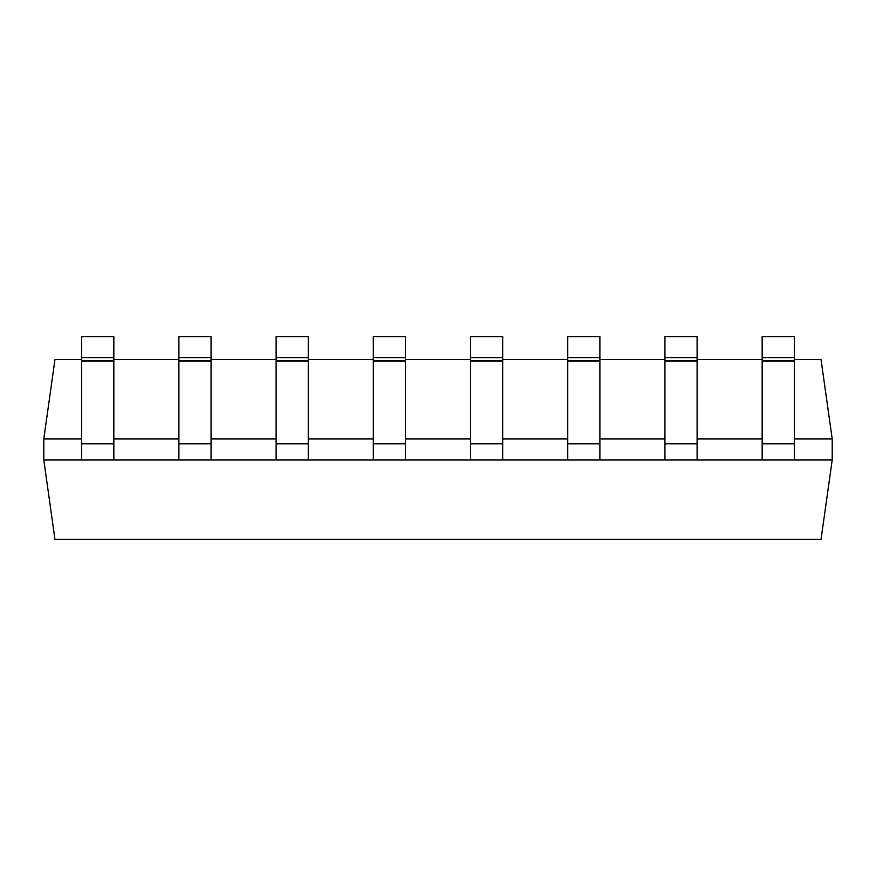 <?xml version="1.0" encoding="UTF-8"?>
<svg xmlns="http://www.w3.org/2000/svg" width="876" height="876" viewBox="0 0 876 876"><rect width="100%" height="100%" fill="white"/><g stroke="black" fill="none" stroke-linecap="round" stroke-linejoin="round"><path stroke-width="1.31" d="M81.687 357.583L113.836 357.583L113.836 336.581L81.687 336.581L81.687 460.01L43.8 460.01L43.8 438.953L81.687 438.953M113.836 357.583L113.836 460.01L81.687 460.01M178.901 357.583L211.05 357.583L211.05 336.581L178.901 336.581L178.901 460.01L113.836 460.01M211.05 357.583L211.05 460.01L178.901 460.01M276.115 357.583L308.253 357.583L308.253 336.581L276.115 336.581L276.115 460.01L211.05 460.01M308.253 357.583L308.253 460.01L276.115 460.01M373.318 357.583L405.468 357.583L405.468 336.581L373.318 336.581L373.318 460.01L308.253 460.01M405.468 357.583L405.468 460.01L373.318 460.01M470.532 357.583L502.682 357.583L502.682 336.581L470.532 336.581L470.532 460.01L405.468 460.01M502.682 357.583L502.682 460.01L470.532 460.01M567.747 357.583L599.885 357.583L599.885 336.581L567.747 336.581L567.747 460.01L502.682 460.01M599.885 357.583L599.885 460.01L567.747 460.01M664.95 357.583L697.099 357.583L697.099 336.581L664.95 336.581L664.95 460.01L599.885 460.01M697.099 357.583L697.099 460.01L664.95 460.01M762.164 357.583L794.313 357.583L794.313 336.581L762.164 336.581L762.164 460.01L697.099 460.01M794.313 357.583L794.313 460.01L762.164 460.01M43.8 460.01L54.958 539.419L821.042 539.419L832.2 460.01L832.2 438.953L794.313 438.953M762.164 438.953L697.099 438.953M664.95 438.953L599.885 438.953M567.747 438.953L502.682 438.953M470.532 438.953L405.468 438.953M373.318 438.953L308.253 438.953M276.115 438.953L211.05 438.953M178.901 438.953L113.836 438.953M832.2 460.01L794.313 460.01M81.687 359.543L54.958 359.543L43.8 438.953M794.313 359.543L821.042 359.543L832.2 438.953M113.836 359.543L178.901 359.543M211.05 359.543L276.115 359.543M308.253 359.543L373.318 359.543M405.468 359.543L470.532 359.543M502.682 359.543L567.747 359.543M599.885 359.543L664.95 359.543M697.099 359.543L762.164 359.543M113.836 360.573L81.687 360.573M113.836 361.164L81.687 361.164M113.836 443.814L81.687 443.814M211.05 360.573L178.901 360.573M211.05 361.164L178.901 361.164M211.05 443.814L178.901 443.814M308.253 360.573L276.115 360.573M308.253 361.164L276.115 361.164M308.253 443.814L276.115 443.814M405.468 360.573L373.318 360.573M405.468 361.164L373.318 361.164M405.468 443.814L373.318 443.814M502.682 360.573L470.532 360.573M502.682 361.164L470.532 361.164M502.682 443.814L470.532 443.814M599.885 360.573L567.747 360.573M599.885 361.164L567.747 361.164M599.885 443.814L567.747 443.814M697.099 360.573L664.95 360.573M697.099 361.164L664.95 361.164M697.099 443.814L664.95 443.814M794.313 360.573L762.164 360.573M794.313 361.164L762.164 361.164M794.313 443.814L762.164 443.814"/></g></svg>
